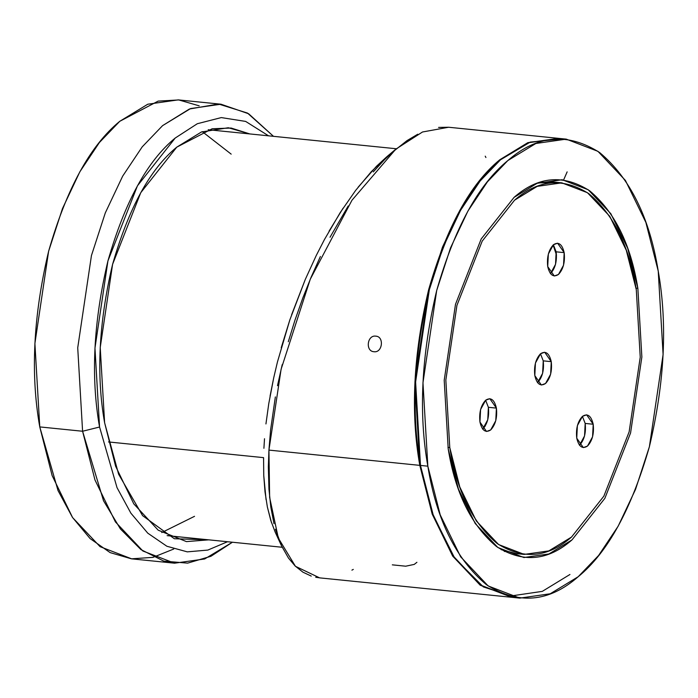 <?xml version="1.0" encoding="UTF-8"?>
<svg xmlns="http://www.w3.org/2000/svg" width="698" height="698" viewBox="0 0 698 698"><rect width="100%" height="100%" fill="white"/><g stroke="black" fill="none" stroke-linecap="round" stroke-linejoin="round"><path stroke-width="1.05" d="M485.25 425.981L482.981 428.851L485.25 425.981M541.744 181.733L542.974 182.126L541.744 181.733M505.622 551.341L504.34 551.472L505.622 551.341M556.489 255.067L553.113 245.024L556.489 255.067M108.513 441.947L263.574 457.635L108.513 441.947M194.533 516.319L161.735 532.565M202.289 131.652L231.178 154.136M221.004 104.211L178.182 99.884L147.784 104.22L119.768 121.304L99.395 142.523L79.842 171.813L62.471 208.597L48.624 251.219L34.9 343.477L39.769 426.914L82.591 431.251L77.722 347.813L91.447 255.547L105.293 212.925L122.665 176.149L142.218 146.85L162.59 125.631L190.606 108.556L221.004 104.211L248.654 113.774L273.494 136.337L247.485 113.067L218.518 104.011L189.411 109.019L162.59 125.631L142.218 146.85L122.665 176.149L105.293 212.925L91.447 255.547L77.722 347.813L82.591 431.251L99.561 427.019L94.963 348.127L107.937 260.886L137.454 185.808L175.215 138.038L197.325 123.721L221.292 117.587L245.644 121.417L268.582 135.84L245.644 121.417L221.292 117.587L197.325 123.721L175.215 138.038C147.295 160.906 124.872 201.853 107.937 260.886C93.488 321.743 90.696 377.121 99.561 427.019L82.591 431.251L39.769 426.914C30.389 374.145 33.338 315.583 48.624 251.219C66.537 188.792 90.251 145.481 119.768 121.304L158.176 101.097L178.793 99.945L199.209 105.843M104.613 422.744L115.632 466.264L133.798 503.877L158.219 530.192L186.436 541.604L208.798 539.842L174.326 538.734L142.601 515.648L118.59 474.169L104.613 422.744C96.158 375.166 98.819 322.354 112.596 264.306C128.746 208.013 150.131 168.96 176.76 147.156L212.14 128.772L231.125 128.039L249.867 133.946L228.307 127.743L201.478 131.966L176.76 147.156L140.743 192.709L112.596 264.306L100.224 347.508L104.613 422.744M173.741 549.021L153.01 557.362L131.442 558.828L110.101 552.598L90.094 538.559L72.479 517.41L58.013 490.537L39.769 426.914L52.141 475.608L72.592 517.576L100.076 546.674L131.748 558.862L174.57 563.19L142.889 551.01L115.414 521.912L94.963 479.945L82.591 431.251L103.531 500.78L120.431 528.953L140.917 549.588L163.803 561.122L187.622 563.129L210.901 556.306L232.434 542.233L204.662 558.967L174.57 563.19M227.522 541.735L207.829 550.076L187.291 551.856L166.901 546.264L147.767 533.159L130.884 513.17L117.02 487.64L99.561 427.019L117.02 487.64L130.884 513.17L147.767 533.159L166.901 546.264L187.291 551.856L207.829 550.076L227.522 541.735M550.434 273.651C555.242 268.503 557.144 261.226 556.149 251.821L553.392 244.771L556.149 251.821L564.176 252.632L557.606 243.201L553.435 244.736L548.358 254.011L547.721 266.566C546.726 257.161 548.637 249.884 553.435 244.736C558.557 241.482 562.143 244.108 564.176 252.632C565.171 262.038 563.269 269.315 558.461 274.462C553.34 277.717 549.762 275.082 547.721 266.566L554.291 275.989L558.461 274.462L563.548 265.179L564.176 252.632L556.149 251.821L555.529 264.324L550.478 273.607M482.667 429.13C487.466 423.983 489.368 416.706 488.382 407.3L485.625 400.251L488.382 407.3L496.409 408.112L489.839 398.689L485.668 400.216L480.582 409.499L479.954 422.046C478.959 412.64 480.861 405.364 485.668 400.216C490.79 396.961 494.367 399.588 496.409 408.112C497.404 417.517 495.493 424.794 490.694 429.942C485.572 433.196 481.986 430.57 479.954 422.046L486.523 431.469L490.694 429.942L495.772 420.658L496.409 408.112L488.382 407.3L487.754 419.803L482.702 429.096M537.521 382.679C542.32 377.531 544.231 370.254 543.236 360.849L540.479 353.799L543.236 360.849L551.263 361.66L544.693 352.237L540.522 353.764L535.436 363.047L534.808 375.594C533.813 366.188 535.715 358.912 540.522 353.764C545.644 350.509 549.221 353.144 551.263 361.66C552.258 371.066 550.356 378.342 545.548 383.49C540.427 386.744 536.849 384.118 534.808 375.594L541.378 385.017L545.548 383.49L550.635 374.215L551.263 361.66L543.236 360.849L542.616 373.351L537.565 382.644M579.462 445.263C584.261 440.115 586.172 432.839 585.177 423.433L582.42 416.383L585.177 423.433L593.204 424.244L586.634 414.821L582.464 416.348L577.377 425.632L576.749 438.178C575.754 428.773 577.665 421.496 582.464 416.348C587.585 413.094 591.162 415.72 593.204 424.244C594.199 433.65 592.297 440.927 587.489 446.074C582.368 449.329 578.79 446.703 576.749 438.178L583.319 447.601L587.489 446.074L592.576 436.791L593.204 424.244L585.177 423.433L584.558 435.936L579.506 445.228M561.829 182.85L587.472 192.718L609.72 216.267L626.272 250.242L636.288 289.661C629.343 246.403 613.525 214.417 588.833 193.686C563.007 177.292 538.245 179.456 514.548 200.186L482.222 241.08L456.946 305.358L445.839 380.052L449.782 447.593L447.959 447.409L449.782 447.593L445.839 380.052L456.946 305.358L482.222 241.08L514.548 200.186L537.216 186.366L561.829 182.85L553.802 182.038L538.245 182.885L557.798 182.606M449.782 447.593C456.728 490.851 472.546 522.846 497.238 543.567C523.055 559.962 547.825 557.798 571.522 537.067L603.849 496.173L629.125 431.896L640.232 357.21L636.288 289.661L640.232 357.21L629.125 431.896L603.849 496.173L571.522 537.067L548.855 550.897L524.242 554.404L498.599 544.545L476.35 520.987L459.799 487.012L449.782 447.593M501.147 549.649L516.215 553.593L524.242 554.404M558.226 138.326L448.64 127.245L422.499 131.992L395.749 149.215L351.975 200.23L310.261 279.244L281.085 369.312L268.931 450.097L419.803 465.365L414.944 381.919L428.659 289.661L442.515 247.04L459.877 210.264L479.439 180.965L499.812 159.746L527.819 142.671L558.557 138.361M373.971 351.722C365.202 351.321 367.165 334.778 375.812 336.148C384.432 336.532 382.469 353.066 373.971 351.722C382.469 353.066 384.432 336.532 375.812 336.148C367.165 334.778 365.202 351.321 373.971 351.722L373.561 351.67M376.545 336.27L375.812 336.148L376.545 336.27M448.212 448.919L458.403 489.001L475.233 523.552L497.849 547.502L523.928 557.528L548.951 553.959L572.002 539.894L604.869 498.32L630.573 432.961L641.863 357.018L637.859 288.335L636.035 288.152L637.859 288.335L627.668 248.252L610.837 213.71L588.222 189.76L562.143 179.726L537.12 183.304L514.068 197.359L481.201 238.943L455.497 304.302L444.207 380.244L448.212 448.919L444.207 380.244L455.497 304.302L481.201 238.943L514.068 197.359C538.167 176.28 563.347 174.072 589.601 190.746C614.702 211.817 630.791 244.352 637.859 288.335L641.863 357.018L630.573 432.961L604.869 498.32L572.002 539.894C547.904 560.974 522.723 563.181 496.47 546.508C471.368 525.437 455.279 492.91 448.212 448.919M566.253 139.138L558.889 138.396L528.491 142.732L500.483 159.816L480.111 181.035L460.549 210.325L443.178 247.109L429.331 289.731L415.607 381.989L420.475 465.426L427.839 466.177L422.971 382.74L436.695 290.473L450.542 247.851L467.913 211.075L487.466 181.777L507.839 160.557L535.855 143.483L566.253 139.138L597.924 151.326L625.408 180.424L645.859 222.392L658.231 271.086C649.646 217.645 630.102 178.13 599.608 152.522C567.71 132.271 537.12 134.95 507.839 160.557C478.322 184.743 454.607 228.045 436.695 290.473C421.409 354.837 418.46 413.408 427.839 466.177C436.425 519.609 455.969 559.133 486.462 584.732C518.361 604.983 548.951 602.313 578.232 576.696C607.749 552.519 631.463 509.208 649.376 446.781C664.662 382.417 667.611 323.855 658.231 271.086L663.1 354.523L649.376 446.781L635.529 489.403L618.158 526.187L598.605 555.477L578.232 576.696L550.216 593.78L519.818 598.116L488.146 585.936L460.663 556.838L440.211 514.871L427.839 466.177L420.475 465.426C411.096 412.658 414.054 354.095 429.331 289.731C447.244 227.304 470.958 183.993 500.483 159.816L530.262 142.078L562.562 138.876M511.791 597.305L480.111 585.125L452.636 556.027L432.184 514.06L419.803 465.365L268.931 450.097L269.637 497.412L278.319 538.079L295.429 566.287L319.614 577.865L511.791 597.305M499.812 159.746C470.295 183.923 446.572 227.234 428.659 289.661C413.382 354.026 410.433 412.597 419.803 465.365L432.228 514.182L452.758 556.21L480.346 585.282L512.123 597.34M569.961 574.471L542.302 591.372L512.28 595.778M416.915 562.3L414.254 564.403L405.713 566.2L392.328 564.848M271.522 522.758L267.378 507.027L270.78 520.455L275.221 532.199L281.477 545.749L275.457 529.25M266.06 499.689L263.748 475.469L265.022 491.977L267.378 507.027M264.516 438.719L263.905 448.308M270.065 396.08L273.738 377.705L268.765 403.645L265.938 423.948M273.738 377.705L277.455 361.93L273.738 377.705M281.224 347.77L289.81 319.981L277.455 361.93M291.598 314.781L305.288 279.444L289.81 319.981M316.255 255.494L324.43 239.571L316.255 255.494L305.288 279.444M329.037 231.204L343.084 208.179M358.083 187.247L376.519 166.246L386.814 156.727L371.327 171.647L355.64 190.414L340.258 212.524L324.43 239.571M516.154 597.636L483.365 586.913L454.695 558.138L433.318 515.438L420.475 465.426L432.856 514.129L453.307 556.097L480.782 585.194L512.463 597.375L519.818 598.116M263.574 457.644L263.748 475.469M353.293 569.402L351.905 570.153M320.286 577.927L315.705 577.272M311.238 576.086L302.923 572.168L295.193 566.052L288.466 558.068L281.477 545.749M274 523.701L270.815 507.062L268.957 489.228L268.355 466.857L268.931 450.097L270.588 429.977L275.361 396.918M277.499 385.689L282.201 364.644M288.3 341.723L294.975 320.155L302.81 298.002L311.134 277.176L320.399 256.48M330.023 237.241L348.223 205.962M373.282 171.891L384.572 159.58L395.749 149.215L387.329 156.291L407.013 140.612L417.77 134.217M438.588 127.411L448.674 127.245M485.232 156.169L485.913 157.53M208.179 129.723L396.298 148.753M167.119 535.628L282.193 547.267M563.644 179.901L567.142 171.874"/></g></svg>
